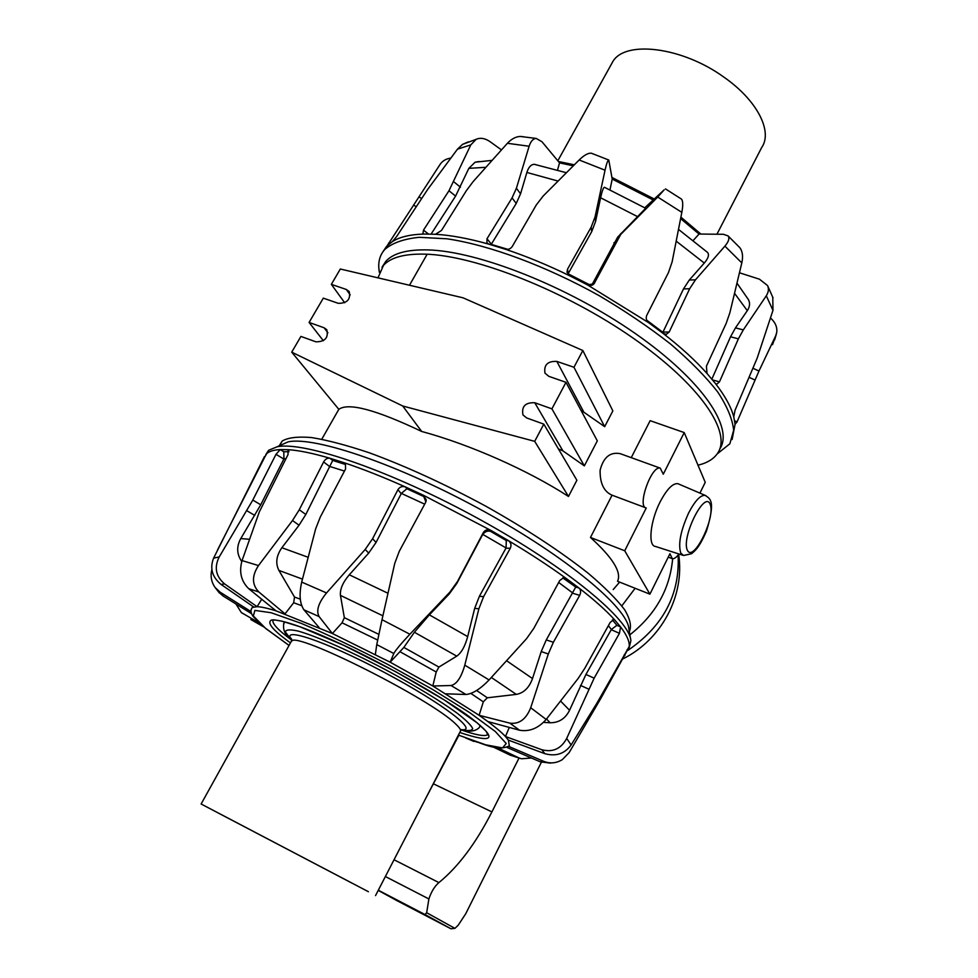 <?xml version="1.0" encoding="UTF-8"?>
<svg xmlns="http://www.w3.org/2000/svg" width="978" height="978" viewBox="0 0 978 978"><rect width="100%" height="100%" fill="white"/><g stroke="black" fill="none" stroke-linecap="round" stroke-linejoin="round"><path stroke-width="1.47" d="M678.854 484.098L677.913 483.694C672.791 483.071 666.874 489.122 660.15 501.861C650.236 521.042 647.754 545.907 655.419 546.433L682.742 555.223M619.624 582.106L613.218 589.563M621.825 605.883L635.138 588.279M344.684 302.764L331.359 284.353L340.32 269.011L463.071 297.825L582.839 350.515L612.851 410.894L604.673 426.677L580.859 410.112M568.487 496.457C528.059 470.284 469.856 444.477 421.677 431.457L402.716 405.992L534.697 441.347L568.487 496.457L576.886 480.247L543.817 424.134L526.653 417.936L522.986 414.965C521.384 406.432 525.308 402.361 534.758 402.74L551.922 408.853L565.993 382.312L597.313 440.858L584.343 465.87L562.912 450.87L558.426 448.926M421.677 431.457C376.017 409.733 348.4 402.361 338.84 409.342L291.725 352.153L300.918 336.42L315.906 341.823C325.051 341.787 328.681 337.74 326.774 329.708L324.073 327.764L327.899 332.752M678.928 554C676.324 557.46 674.111 559.025 672.302 558.695L669.93 553.719L649.905 594.159L617.546 581.287C621.812 572.338 612.79 557.729 590.48 537.46L612.069 495.186C603.866 491.604 599.893 483.266 600.113 470.198C603.45 457.288 610.138 451.775 620.162 453.645L621.715 454.195M631.25 457.655L650.138 420.674L684.221 432.582L705.248 482.337L699.918 493.12M649.905 594.159L624.734 550.773L646.25 507.985C636.715 507.007 651.348 465.21 660.236 468.132L663.28 474.196L684.221 432.582M543.817 424.134L534.697 441.347M551.922 408.853L584.343 465.87M565.993 382.312L548.854 376.359L544.99 373.168C543.695 364.928 547.643 361.004 556.837 361.408L573.964 367.263L604.673 426.677M582.839 350.515L573.964 367.263M323.351 340.735L309.097 322.434L324.073 327.764M331.359 284.353L346.334 289.476L349.195 291.578C350.845 299.39 347.202 303.314 338.278 303.327L323.302 298.143L309.097 322.434M402.716 405.992L291.725 352.153M590.48 537.46L624.734 550.773M629.319 631.568C631.751 626.336 630.174 619.025 624.575 609.636C616.556 599.147 604.49 587.069 588.401 573.426C560.846 551.604 526.775 529.257 486.2 506.396C444.917 484.11 405.98 466.249 369.378 452.814C346.835 445.247 327.569 440.161 311.554 437.557C297.764 436.396 287.96 437.569 282.153 441.09L279.219 445.846M279.17 445.87L288.155 441.848C314.94 436.041 399.978 465.015 483.792 511.311C567.692 557.521 627.888 608.304 628.878 628.915L630.517 638.671M509.306 727.424L505.455 736.52L508.413 740.126L509.33 745.835C497.252 752.009 483.181 743.573 458.389 735.089L485.687 744.808L502.521 747.913L506.237 743.512L495.284 731.483L469.88 712.742L432.435 689.356L387.655 664.368C356.065 648.023 327.239 634.355 301.163 623.341L271.151 612.741L254.903 610.394L253.339 615.969L265.478 628.231L289.06 645.431M562.778 577.876L575.736 587.044L546.274 639.918L541.225 651.568L532.509 678.561C529.171 687.742 523.768 693.011 516.298 694.392L487.325 697.791L483.315 701.837L479.122 715.297L487.839 721.556C495.858 727.546 501.738 732.534 505.455 736.52L541.849 749.735L544.832 753.671L508.413 740.126M251.199 609.343L252.3 607.485L257.08 606.678C261.248 606.825 267.544 608.206 275.955 610.81L332.398 633.512L390.161 662.192L403.853 647.412L414.391 632.253L429.366 614.869L449.293 593.89L456.836 583.401L482.753 534.379C485.1 531.543 487.704 530.528 490.565 531.36L506.274 540.516L506.078 547.949L479.379 596.323L474.672 608.389L467.68 636.592C465.063 646.299 461.433 652.815 456.763 656.14L438.902 667.069L436.212 671.996L432.814 685.994L479.122 715.297L509.856 723.145L519.538 730.224L487.839 721.556M290.478 642.888C272.471 629.991 266.248 622.338 271.786 619.942C281.578 619.649 302.006 626.47 333.07 640.419C376.004 659.343 445.785 698.39 471.934 718.696C498.132 739.234 494.061 743.842 459.733 732.485M265.918 454.354L268.681 450.259L277.116 446.787C304.329 440.98 392.594 471.347 479.966 519.55C567.423 567.68 629.991 620.04 630.871 640.786L629.123 647.742M264.842 456.934L266.798 453.511C269.512 451.213 273.999 449.904 280.246 449.574L288.021 449.672C298.791 450.357 312.728 453.205 329.83 458.23L343.975 462.68C362.618 468.902 383.095 476.995 405.405 486.946L423.205 495.149L490.919 530.418L508.242 540.516C529.795 553.414 549.11 566.042 566.164 578.426L578.976 588.01C594.294 599.893 606.201 610.529 614.673 619.881L620.602 626.935C627.02 635.382 629.881 642.045 629.184 646.935L600.969 698.17L569.172 752.571L562.277 759.661C556.323 763.28 550.125 763.842 543.695 761.336L540.247 761.813L507.105 747.485M288.877 450.32L288.021 449.672L288.045 454.538L259.317 511.91L242.055 560.59L258.498 565.565C251.737 575.871 251.847 584.661 258.828 591.959L285.026 613.854L293.681 602.754L294.525 597.069L278.913 570.418C275.307 563.267 276.297 555.7 281.884 547.729L299.048 525.21L305.821 514.489L332.716 460.442L345.552 464.501L343.975 462.68L345.417 463.645L345.589 468.939L320.295 517.02L315.698 528.707L301.701 582.081L326.542 592.949L365.197 549.44L372.606 538.719L397.924 489.709C399.782 486.836 402.276 485.919 405.405 486.946L406.872 488.743L401.359 493.401L424.696 504.159M258.498 565.565L292.495 520.516L299.292 509.758L323.62 461.958C325.332 459.085 327.41 457.838 329.83 458.23L332.716 460.442M264.39 456.665L213.595 558.169L219.231 556.898L252.801 500.076L275.992 454.318L280.246 449.574L283.779 451.726L283.95 458.816L285.894 458.731M612.375 619.881L616.898 625.309L620.602 626.935L619.441 633.316L594.147 678.17L566.69 738.427L571.128 744.979L596.702 703.512L629.025 646.861M575.736 587.044L578.976 588.01C580.859 589.881 581.103 592.326 579.685 595.357L553.377 642.277L548.303 653.976L530.699 707.742L546.164 719.441L578.242 678.329L584.807 668.267L610.186 622.411L613.964 619.465L614.673 619.881L613.34 619.465M506.274 540.516L508.242 540.516C510.956 542.521 511.653 545.101 510.296 548.242L483.621 596.617L478.89 608.744L464.794 665.15L489.086 679.955L526.543 638.695L533.805 628.377L559.734 580.504L563.572 577.717L566.164 578.426L564.098 578.34M425.858 501.922L423.205 495.149L426.261 499.856L425.601 502.472L399.293 551.274L394.745 563.401L382.007 619.685L409.88 634.233L449.856 592.155L457.435 581.592L483.352 532.558C485.259 529.721 487.777 529.012 490.919 530.418L490.565 531.36M326.542 592.949C318.437 602.839 315.955 610.724 319.109 616.58L332.398 633.512L342.055 622.803L344.342 617.668L340.454 595.394C339.843 589.331 342.789 582.46 349.305 574.795L368.682 553.096L376.053 542.435L401.359 493.401M301.701 582.081C298.987 594.257 299.733 603.499 303.913 609.807L319.109 616.58M319.097 627.534L303.913 609.807M242.055 560.59C238.889 571.837 241.101 581.201 248.705 588.683L258.828 591.959M275.955 610.81L248.705 588.683M241.749 561.519C236.713 554.233 236.383 546.58 240.771 538.56L260.735 504.782L283.95 458.816M219.231 556.898C213.999 567.423 215.796 576.433 224.622 583.927L257.08 606.678L261.725 599.245M213.595 558.169C209.634 568.279 212.128 577.032 221.077 584.441L224.622 583.927M253.657 606.947L221.077 584.441M211.884 569.636C210.246 576.079 211.309 582.02 215.074 587.46L220.209 592.228L251.016 611.605M218.656 592.118L223.094 595.993L220.209 592.228M251.701 613.793L223.094 595.993M235.955 604.001L241.309 612.534L259.512 623.145M241.309 612.534L242.764 613.499M263.864 626.971L250.833 619.539M477.166 742.143L466.029 738.084M471.2 740.028L473.694 741.324M520.113 758.366L510.137 755.126L492.643 746.727M531.445 758.011L521.531 758.769L510.137 755.126M497.472 747.705L518.695 757.791M550.602 763.133L540.247 761.813M508.756 746.446L543.695 761.336M571.128 744.979C564.648 753.818 555.883 756.715 544.832 753.671M566.69 738.427C561.091 748.806 552.802 752.571 541.849 749.735M616.898 625.309L611.384 629.465L585.932 674.453L569.563 710.248C565.418 718.61 558.939 722.779 550.113 722.766L543.499 722.375M546.164 719.441C538.34 728.304 529.465 731.899 519.538 730.224M530.699 707.742C526.14 719.233 519.196 724.368 509.856 723.145M489.086 679.955C480.357 689.001 472.655 693.854 465.98 694.49L445.907 693.818M464.794 665.15C461.274 677.461 456.689 684.245 451.029 685.517L465.98 694.49M409.88 634.233C401.041 643.671 395.687 650.089 393.804 653.5L390.161 662.192L432.814 685.994L451.029 685.517M382.007 619.685L376.762 644.6L393.804 653.5M375.356 654.453L376.762 644.6M377.985 277.85L383.486 265.38C390.76 257.385 404.623 253.644 425.112 254.146C475.528 255.405 565.859 291.151 633.084 338.082C700.529 384.99 732.167 432.594 717.607 453.266C713.683 459.049 707.106 463.034 697.876 465.222M719.649 449.146C734.282 428.315 702.766 380.552 635.419 333.608C568.291 286.64 478.01 251.004 427.533 249.903C407.031 249.463 393.132 253.265 385.821 261.334L382.031 267.165M431.102 234.084L455.589 196.089L468.853 168.35L475.1 162.214L479.086 161.529M717.131 453.963L729.857 443.78L733.647 430.271C732.546 419.269 727.253 406.518 717.754 392.031C705.835 376.75 690.089 360.735 670.517 343.987C649.05 327.202 625.272 311.09 599.184 295.674C545.895 265.93 489.33 245.05 447.019 238.803L419.146 237.312C403.792 238.901 392.349 242.935 384.819 249.427C380.466 254.292 378.449 260.258 378.755 267.3L379.293 272.202M732.106 439.501L735.077 424.281L733.769 416.885C731.189 407.092 725.089 395.968 715.444 383.523L707.008 373.462C695.407 360.479 680.798 347.153 663.194 333.474L648.744 322.74L587.387 284.842L569.978 275.93C547.79 265.062 526.176 256.15 505.137 249.17L488.878 244.17C468.743 238.51 450.956 235.209 435.491 234.28L423.914 234.06C410.137 234.451 399.586 236.994 392.276 241.664L386.554 246.407L382.814 251.933M387.19 245.735L440.21 164.231C442.594 160.82 446.115 158.778 450.76 158.094M423.914 234.06L422.887 233.742L423.498 230.123L448.975 190.747L470.797 144.878L457.459 149.182L427.704 189.377L396.506 236.737L392.276 241.664M488.878 244.17L486.922 242.899L487.007 238.754L512.056 197.911L516.408 188.265L529.122 146.248L507.399 143.289L473.23 181.492L466.445 190.539L441.518 230.429L435.491 234.28M569.978 275.93L567.02 272.251L567.497 269.231L591.177 227.141L595.076 216.835L605.04 170.196L579.147 159.989L543.206 195.991L536.286 204.977L512.264 246.493C510.479 248.974 508.095 249.867 505.137 249.17M648.744 322.74C646.324 320.674 645.663 318.205 646.751 315.356L668.475 272.544L672.13 261.859L681.837 212.36L657.705 197.043L620.724 234.439L594.025 283.828L587.387 284.842M707.008 373.462L706.422 366.188L726.177 323.4L729.881 312.728L741.813 262.911L724.906 246.138L695.505 279.794L689.673 288.718L669.172 332.055L666.214 334.378L663.194 333.474M733.769 416.885L735.004 410.381L757.216 358.034L772.962 310.356L766.3 295.784L743.304 329.892L738.39 338.84L719.478 381.848L716.63 384.293L715.444 383.523M772.559 344.623L775.713 335.772L758.965 371.041L737.021 421.934L735.077 424.281M457.459 149.182L462.496 144.402L468.352 141.847M470.797 144.878L476.152 139.328C480.418 137.458 485.039 138.24 490.027 141.651L501.433 149.891M507.399 143.289C511.408 138.998 515.65 136.712 520.162 136.431L523.23 136.712M529.122 146.248C530.761 141.248 533.12 138.644 536.201 138.436L541.934 141.7L559.526 162.861L557.546 170.038M490.98 244.781L516.237 203.436L520.553 193.803L526.873 172.458C528.56 167.128 531.042 164.426 534.318 164.328L536.054 164.683M579.147 159.989C584.147 155.123 588.218 152.874 591.348 153.216L592.411 153.607M605.04 170.196C606.458 163.778 607.693 160.38 608.768 160.025L612.216 179.084L609.991 189.781M567.876 274.182L591.727 231.627L595.602 221.37L600.602 197.776C602.057 191.113 603.328 187.617 604.428 187.263L604.759 187.409M645.663 208.277L617.668 237.128L591.922 284.879M657.705 197.043L664.196 189.818L644.795 207.764M681.837 212.36C683.133 205.343 682.999 200.918 681.446 199.072L680.933 198.73M662.509 332.948L662.876 332.312L646.702 320.173M707.021 251.957L707.595 252.471C709.392 254.83 708.28 258.363 704.282 263.058L689.294 280.05L683.475 288.938L662.876 332.312M724.906 246.138C728.696 241.627 729.759 238.216 728.097 235.918L723.5 234.292L699.05 234.048L693.231 240.454M741.813 262.911C743.231 256.395 742.559 251.297 739.784 247.642L738.965 246.774M748.011 298.95L748.463 299.684C750.212 303.131 749.82 306.799 747.302 310.662L735.468 327.874L730.542 336.787L711.996 378.816M766.3 295.784C768.586 292.214 769.001 288.803 767.547 285.539L759.441 279.182L739.502 272.801M772.962 310.356L772.779 297.202M775.713 335.772L776.74 332.361C777.351 327.068 775.273 322.288 770.493 317.997M716.935 234.231L761.691 147.507C772.975 131.517 757.229 100.245 723.769 77.042C682.595 47.201 626.25 40.11 613.133 61.052L610.468 65.832M352.104 883.195L218.644 813.219L352.104 883.195M368.413 891.716L201.126 804.002L368.413 891.716M629.869 634.832C655.639 614.428 669.906 589.062 672.644 558.744M541.372 762.253L465.736 913.745L458.193 925.237L454.929 928.366L450.956 928.782L397.447 900.909M378.303 890.225L425.027 914.552L426.665 912.731L428.89 898.953C431.286 891.716 434.623 886.264 438.902 882.596C458.23 866.863 475.895 843.293 491.91 811.911L519.025 758.048M458.878 735.285L425.393 799.014M688.634 512.973C680.602 530.773 677.986 544.159 680.798 553.132L683.585 555.492L691.568 553.719C695.162 550.565 699.05 548.145 706.544 530.834C716.14 499.477 709.637 498.719 705.211 495.381C700.529 494.88 695.003 500.748 688.634 512.973M706.03 495.724L677.913 483.694M687.4 550.321C680.981 537.68 704.527 490.088 710.126 504.122C715.92 517.142 693.536 562.912 687.4 550.321M534.758 402.74L562.912 450.87M556.837 361.408L583.524 411.53M346.334 289.476L350.197 294.904M291.664 640.138C277.434 629.563 271.297 622.79 273.241 619.82M488.059 734.307L487.716 734.674C484.831 736.666 475.993 735.077 461.213 729.918M406.872 488.743L423.022 496.176M283.779 451.726L288.999 451.738M626.996 649.881L627.937 650.407M372.606 538.719L376.053 542.435M401.212 493.658L397.924 489.709M365.197 549.44L368.682 553.096M330.136 466.579L344.464 471.066M299.292 509.758L305.821 514.489M330.014 466.836L323.62 461.958M292.495 520.516L299.048 525.21M252.801 500.076L260.735 504.782M283.828 459.049L275.992 454.318M246.859 510.736L254.793 515.418M595.199 708.304L594.147 707.73M600.969 698.17L600.113 697.717M624.93 655.529L624.074 655.064M588.695 689.123L580.492 685.395M594.147 678.17L585.932 674.453M619.441 633.316L611.25 629.71M608.365 625.688L611.384 629.465M548.303 653.976L541.225 651.568M553.377 642.277L546.274 639.918M579.685 595.357L572.533 593.194M558.67 582.46L572.668 592.937M478.89 608.744L474.672 608.389M483.621 596.617L479.379 596.323M510.296 548.242L505.944 548.206M482.753 534.379L506.078 547.949M457.435 581.592L456.836 583.401M482.606 534.636L483.352 532.558M449.856 592.155L449.293 593.89M349.305 574.795L387.985 593.267M340.454 595.394L382.887 615.81M344.342 617.668L378.792 634.331M342.055 622.803L377.618 640.028M293.681 602.754L301.664 605.675M300.283 599.147L294.525 597.069M302.471 579.123L278.913 570.418M308.143 557.289L281.884 547.729M249.5 539.294L240.771 538.56M550.113 722.766L546.543 718.977M569.563 710.248L560.59 701.092M487.325 697.791L476.616 690.492M470.907 693.439L483.315 701.837M516.298 694.392L491.347 677.461M532.509 678.561L506.58 660.737M438.902 667.069L403.853 647.412M400.088 651.764L436.212 671.996M456.763 656.14L414.391 632.253M467.68 636.592L429.366 614.869M468.853 168.35L485.797 167.311M573.267 165.832L559.526 162.861M652.778 199.769L612.216 179.084M699.05 234.048L680.627 218.62M418.853 196.884L421.506 198.375M413.511 205.123L416.151 206.602M388.584 243.119L389.501 243.632M453.853 181.835L460.442 187.189M448.975 190.747L455.589 196.089M423.498 230.123L428.462 234.023M516.408 188.265L520.553 193.803M512.056 197.911L516.237 203.436M487.007 238.754L491.335 244.145M507.888 249.366L491.2 244.366M595.076 216.835L595.602 221.37M591.177 227.141L591.727 231.627M567.497 269.231L568.181 273.534M591.005 285.503L568.059 273.767M616.91 240.295L613.878 242.96M591.849 285.295L594.526 283.058M623.475 231.346L620.419 234.048M689.673 288.718L683.475 288.938M662.998 332.08L669.172 332.055M695.505 279.794L689.294 280.05M738.39 338.84L730.542 336.787M712.559 379.929L719.478 381.848M743.304 329.892L735.468 327.874M754.882 379.99L749.319 377.41M734.637 420.809L737.021 421.934M758.965 371.041L753.231 368.388M526.873 172.458L558.035 181.064M600.602 197.776L637.717 216.713M676.226 241.163L704.282 263.058M734.588 293.388L747.302 310.662M283.547 623.915L284.891 621.91M480.149 725.37L479.342 727.51C476.298 730.48 472.398 731.605 467.643 730.872M290.307 638.573L285.332 631.886C285.869 629.575 290.099 629.306 298.033 631.054C316.774 636.262 352.752 652.216 389.611 671.874C417.753 687.241 440.198 700.957 456.922 713.011C465.883 719.979 471.139 725.175 472.692 728.573C472.068 730.835 468.034 731.153 460.589 729.539M292.569 640.676C277.96 625.345 324.244 640.48 383.633 672.02C443.058 703.439 481.115 732.95 460.332 729.502M290.833 642.253L291.493 641.055C296.089 631.372 430.662 699.038 455.393 723.732C459.929 727.901 461.506 730.566 460.137 731.715L375.528 895.603M627.998 650.309C663.402 626.006 680.089 594.269 678.084 555.088M426.665 912.731L454.929 928.366M425.027 914.552L450.956 928.782M378.217 890.396L397.508 900.946L378.217 890.396M438.902 882.596L394.036 859.748M491.91 811.911L433.755 783.977M428.89 898.953L385.381 876.532M427.154 254.231L409.489 285.246M338.828 409.317L321.786 439.22M612.032 495.174L645.602 507.741M620.162 453.645L660.236 468.132M668.243 557.118L671.825 558.511M279.659 445.418L282.153 441.09M289.048 645.456L265.723 628.499L254.268 617.693C250.735 613.793 250.087 610.382 252.3 607.485L252.886 606.409M273.938 619.82L282.055 621.201L299.843 626.727L343.4 645.187L395.723 671.703L444.146 699.869L477.252 722.925L486.066 731.202L487.888 734.979L488.01 734.148M288.155 441.848L277.116 446.787M266.798 453.511L268.681 450.259M217.617 549.807L266.395 453.865M219.341 592.912L215.074 587.46M473.988 741.471L465.675 737.95M425.882 501.861L426.261 499.856M385.821 261.334L383.486 265.38M492.007 160.368L475.1 162.214M700.896 234.072L680.908 217.14M653.891 198.803L611.983 177.483M574.306 164.805L558.389 161.492M379.366 272.018L378.755 267.3M386.554 246.407L384.819 249.427M476.152 139.328L462.496 144.402M536.201 138.436L520.162 136.431M608.768 160.025L591.348 153.216M617.668 237.128L620.724 234.439M681.446 199.072L665.456 188.888M592.717 284.916L594.013 283.828M739.784 247.642L728.097 235.918M665.297 334.378L666.214 334.378M773.023 297.838L767.547 285.539M776.41 333.877L774.649 339.818M566.372 172.727L534.318 164.328M645.712 208.314L604.428 187.263M707.595 252.471L678.524 229.414M748.463 299.684L737.033 283.217M613.133 61.052L557.815 160.795M291.676 639.905L289.512 637.79C284.329 633.707 282.52 628.573 284.097 622.387L284.317 621.751M201.126 804.002L291.493 641.055L291.212 638.341L291.664 639.514M623.108 658.769C661.165 639.869 685.003 596.115 678.659 554.355"/></g></svg>
